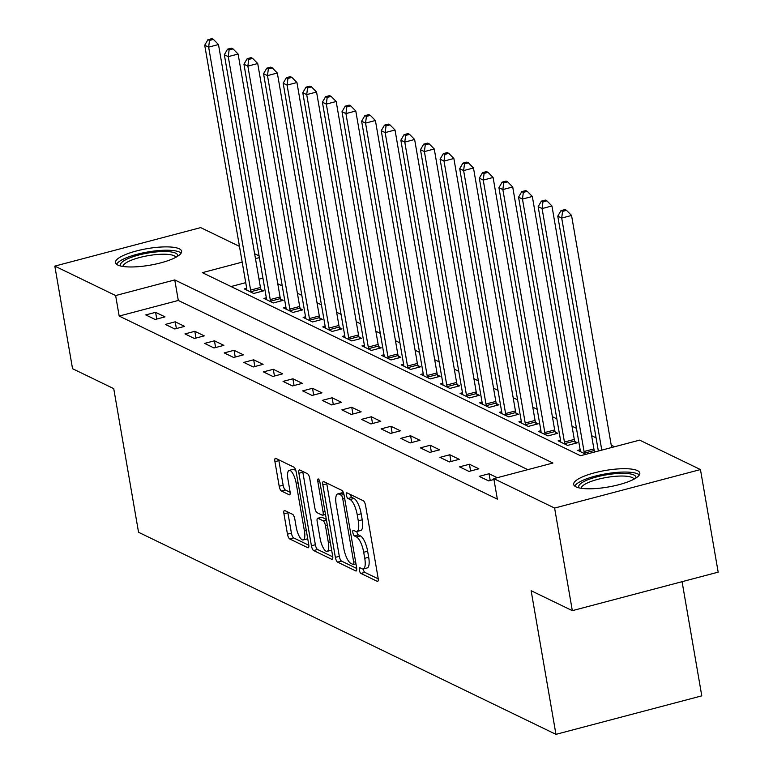 <?xml version="1.0" encoding="UTF-8"?>
<svg xmlns="http://www.w3.org/2000/svg" width="773" height="773" viewBox="0 0 773 773"><rect width="100%" height="100%" fill="white"/><g stroke="black" fill="none" stroke-linecap="round" stroke-linejoin="round"><path stroke-width="1.16" d="M360.489 535.94A13.508 4.309 -104.8 0 1 367.639 551.217L368.682 557.256A13.508 4.309 -104.8 0 1 367.204 567.933L363.262 568.976A13.508 4.309 -104.8 0 1 362.044 568.802L359.928 567.778A2.957 0.947 -104.8 0 0 359.658 567.74A2.957 0.947 -104.8 0 0 359.329 570.078A2.957 0.947 -104.8 0 0 360.894 573.421L377.263 581.335A4.223 1.343 -104.8 0 0 377.649 581.393A4.223 1.343 -104.8 0 0 378.113 578.059L365.581 505.552A4.223 1.343 -104.8 0 0 363.349 500.778L346.98 492.855A2.957 0.947 -104.8 0 0 346.719 492.816A2.957 0.947 -104.8 0 0 346.391 495.155A2.957 0.947 -104.8 0 0 347.956 498.488L350.072 499.513A13.508 4.309 -104.8 0 1 357.232 514.789L358.276 520.838A13.508 4.309 -104.8 0 1 356.797 531.515A2.957 0.947 -104.8 0 0 356.807 531.573A2.957 0.947 -104.8 0 0 358.372 534.916L360.489 535.94L356.546 536.984A13.508 4.309 -104.8 0 1 363.697 552.26L364.75 558.299A13.508 4.309 -104.8 0 1 363.262 568.976A2.957 0.947 -104.8 0 0 363.271 569.034A2.957 0.947 -104.8 0 0 364.837 572.378L378.219 578.851M350.411 494.517A2.957 0.947 -104.8 0 0 351.899 497.454L354.015 498.479L350.072 499.513M354.015 498.479A13.508 4.309 -104.8 0 1 361.175 513.755L362.218 519.794A13.508 4.309 -104.8 0 1 360.74 530.471L356.797 531.515A13.508 4.309 -104.8 0 1 355.57 531.341L353.454 530.317A2.957 0.947 -104.8 0 0 353.184 530.278A2.957 0.947 -104.8 0 0 352.865 532.616A2.957 0.947 -104.8 0 0 354.43 535.95L356.546 536.984M179.288 248.809A33.548 8.387 170.2 0 1 181.597 251.215A33.548 8.387 170.2 0 1 155.47 264.124A33.548 8.387 170.2 0 1 117.796 265.042A33.548 8.387 170.2 0 1 115.477 262.636A33.548 8.387 170.2 0 1 141.614 249.727A33.548 8.387 170.2 0 1 179.288 248.809M637.483 470.631A33.548 8.387 170.2 0 1 639.802 473.037A33.548 8.387 170.2 0 1 613.665 485.946A33.548 8.387 170.2 0 1 575.991 486.864A33.548 8.387 170.2 0 1 573.682 484.458A33.548 8.387 170.2 0 1 599.809 471.549A33.548 8.387 170.2 0 1 637.483 470.631M284.793 510.547A4.223 1.343 -104.8 0 0 284.416 510.499A4.223 1.343 -104.8 0 0 283.952 513.832L287.469 534.172A4.223 1.343 -104.8 0 0 289.701 538.945L307.876 547.748A4.223 1.343 -104.8 0 0 308.253 547.796A4.223 1.343 -104.8 0 0 308.717 544.463L296.194 471.955A4.223 1.343 -104.8 0 0 293.962 467.182L275.787 458.379A4.223 1.343 -104.8 0 0 275.401 458.331A4.223 1.343 -104.8 0 0 274.937 461.665L279.188 486.236A4.223 1.343 -104.8 0 0 281.42 491.01L289.199 494.778A4.223 1.343 -104.8 0 0 289.585 494.836A4.223 1.343 -104.8 0 0 290.039 491.493L287.942 479.308A11.295 3.604 -104.8 0 1 289.179 470.38A11.295 3.604 -104.8 0 1 296.175 483.299L304.427 531.032A11.295 3.604 -104.8 0 1 303.19 539.96A11.295 3.604 -104.8 0 1 296.185 527.041L294.813 519.089A4.223 1.343 -104.8 0 0 292.571 514.316L284.793 510.547M242.181 262.134L202.352 272.656L580.523 455.732L639.648 440.127L700.454 469.559L718.175 572.155L572.329 610.66L531.138 590.717L555.951 734.35L138.551 532.278L113.737 388.645L72.546 368.702L54.825 266.105L200.671 227.61L239.456 246.384M572.329 610.66L554.608 508.064L493.802 478.622L552.927 463.017L174.756 279.932L115.631 295.547L54.825 266.105M527.795 469.655L178.302 300.455L119.177 316.06L497.348 499.145L493.802 478.622M119.177 316.06L115.631 295.547M335.366 557.362A4.223 1.343 -104.8 0 0 337.598 562.135L355.773 570.938A4.223 1.343 -104.8 0 0 356.16 570.996A4.223 1.343 -104.8 0 0 356.624 567.653L344.101 495.145A4.223 1.343 -104.8 0 0 341.859 490.372L323.684 481.569A4.223 1.343 -104.8 0 0 323.307 481.521A4.223 1.343 -104.8 0 0 322.843 484.855L335.366 557.362L339.308 556.328A4.223 1.343 -104.8 0 0 341.54 561.101L356.73 568.455M331.83 559.343L313.654 550.54A4.223 1.343 -104.8 0 1 311.413 545.767L298.89 473.26A4.223 1.343 -104.8 0 1 299.354 469.926A4.223 1.343 -104.8 0 1 299.74 469.974L307.519 473.743A4.223 1.343 -104.8 0 1 309.751 478.516L314.833 507.929A4.223 1.343 -104.8 0 0 317.065 512.702L322.225 515.195A4.223 1.343 -104.8 0 0 322.612 515.253A4.223 1.343 -104.8 0 0 323.066 511.91L317.78 481.299A2.957 0.947 -104.8 0 1 318.109 478.96A2.957 0.947 -104.8 0 1 319.935 482.342L332.67 556.058A4.223 1.343 -104.8 0 1 332.206 559.401A4.223 1.343 -104.8 0 1 331.83 559.343L332.516 559.159M497.242 477.714L489.048 473.743L479.192 476.352L488.613 480.903L493.957 479.492M478.854 468.805L469.433 464.254L459.577 466.853L468.998 471.414L478.854 468.805M459.239 459.317L449.818 454.756L439.963 457.355L449.384 461.916L459.239 459.317M439.624 449.818L430.203 445.258L420.348 447.857L429.769 452.418L439.624 449.818M420.01 440.32L410.589 435.759L400.733 438.368L410.154 442.919L420.01 440.32M400.395 430.822L390.974 426.271L381.118 428.87L390.539 433.431L400.395 430.822M380.78 421.333L371.359 416.773L361.503 419.372L370.924 423.933L380.78 421.333M361.165 411.835L351.744 407.274L341.898 409.874L351.309 414.434L361.165 411.835M341.55 402.337L332.129 397.776L322.283 400.385L331.694 404.936L341.55 402.337M321.935 392.839L312.514 388.288L302.668 390.887L312.079 395.447L321.935 392.839M302.32 383.35L292.899 378.789L283.053 381.389L292.465 385.949L302.32 383.35M282.705 373.852L273.284 369.291L263.438 371.89L272.85 376.451L282.705 373.852M263.091 364.354L253.67 359.793L243.824 362.402L253.235 366.953L263.091 364.354M243.476 354.855L234.055 350.304L224.209 352.903L233.62 357.464L243.476 354.855M223.861 345.367L214.45 340.806L204.594 343.405L214.005 347.966L223.861 345.367M204.246 335.869L194.835 331.308L184.979 333.907L194.39 338.468L204.246 335.869M184.631 326.37L175.22 321.81L165.364 324.418L174.775 328.969L184.631 326.37M165.016 316.872L155.605 312.321L145.749 314.92L155.16 319.481L165.016 316.872M614.506 446.765L611.23 445.171M596.07 437.837L591.616 435.682M576.455 428.339L572.001 426.184M556.84 418.84L552.386 416.686M537.225 409.342L532.771 407.187M517.61 399.854L513.166 397.699M497.996 390.355L493.551 388.201M478.381 380.857L473.936 378.702M458.766 371.359L454.321 369.204M439.151 361.87L434.706 359.716M419.536 352.372L415.091 350.217M399.921 342.874L395.476 340.719M380.306 333.376L375.862 331.221M360.691 323.887L356.247 321.732M341.077 314.389L336.632 312.234M321.462 304.891L317.017 302.736M301.847 295.392L297.402 293.238M282.232 285.904L277.787 283.749M262.917 278.116L259.013 279.15M245.727 282.657L231.03 286.541M595.79 451.703L594.456 451.055M580.146 449.702L577.74 450.34L585.934 454.302M560.531 440.204L558.125 440.842L567.537 445.403L577.392 442.794L574.841 441.557M540.916 430.706L538.51 431.344L547.922 435.904L557.777 433.305L555.227 432.068M521.302 421.217L518.896 421.845L528.307 426.406L538.163 423.807L535.612 422.57M501.687 411.719L499.281 412.357L508.692 416.908L518.548 414.309L515.997 413.072M482.072 402.221L479.666 402.859L489.077 407.419L498.933 404.81L496.382 403.574M462.457 392.723L460.051 393.36L469.462 397.921L479.318 395.322L476.767 394.085M442.842 383.234L440.436 383.862L449.847 388.423L459.703 385.824L457.152 384.587M423.227 373.736L420.821 374.374L430.232 378.925L440.088 376.325L437.537 375.089M403.612 364.238L401.206 364.875L410.618 369.436L420.473 366.827L417.922 365.59M383.997 354.739L381.591 355.377L391.003 359.938L400.858 357.339L398.308 356.102M364.383 345.251L361.977 345.879L371.388 350.44L381.244 347.84L378.693 346.604M344.768 335.753L342.362 336.39L351.773 340.941L361.629 338.342L359.078 337.105M325.153 326.254L322.747 326.892L332.158 331.453L342.014 328.844L339.463 327.607M305.538 316.756L303.132 317.394L312.543 321.954L322.399 319.355L319.848 318.118M285.923 307.268L283.517 307.896L292.928 312.456L302.784 309.857L300.233 308.62M266.308 297.769L263.902 298.407L273.313 302.958L283.169 300.359L280.618 299.122M246.693 288.271L244.287 288.909L253.699 293.469L263.554 290.861L261.003 289.624M555.951 734.35L701.787 695.855L682.076 581.692M700.454 469.559L554.608 508.064M254.626 253.728L259.071 255.882M259.37 257.602L255.476 258.626M178.302 300.455L174.756 279.932M489.048 473.743L490.217 480.487M469.433 464.254L470.602 470.989M449.818 454.756L450.988 461.491M430.203 445.258L431.373 451.992M410.589 435.759L411.758 442.504M390.974 426.271L392.143 433.006M371.359 416.773L372.528 423.507M351.744 407.274L352.913 414.009M332.129 397.776L333.298 404.521M312.514 388.288L313.683 395.022M292.899 378.789L294.069 385.524M273.284 369.291L274.454 376.026M253.67 359.793L254.839 366.537M234.055 350.304L235.224 357.039M214.45 340.806L215.609 347.541M194.835 331.308L195.994 338.043M175.22 321.81L176.379 328.544M155.605 312.321L156.764 319.056M326.679 483.019A4.223 1.343 -104.8 0 0 326.786 483.821L339.308 556.328M353.106 564.474A2.957 0.947 -104.8 0 0 353.377 564.512A2.957 0.947 -104.8 0 0 353.696 562.184L342.71 498.537A2.957 0.947 -104.8 0 0 341.144 495.193L338.912 494.111A13.508 4.309 -104.8 0 0 337.685 493.937A13.508 4.309 -104.8 0 0 336.207 504.614L343.724 548.115A13.508 4.309 -104.8 0 0 350.874 563.391L353.106 564.474M337.685 493.937L341.627 492.894A13.508 4.309 -104.8 0 1 342.854 493.068L343.695 493.483M332.776 556.85L317.597 549.506L313.654 550.54M302.726 471.424A4.223 1.343 -104.8 0 0 302.832 472.226L315.355 544.733A4.223 1.343 -104.8 0 0 317.597 549.506M320.099 538.443A11.295 3.604 -104.8 0 0 327.105 551.352A11.295 3.604 -104.8 0 0 328.341 542.424L325.433 525.611A4.223 1.343 -104.8 0 0 323.201 520.838L318.041 518.335A4.223 1.343 -104.8 0 0 317.655 518.287A4.223 1.343 -104.8 0 0 317.191 521.62L320.099 538.443M327.105 551.352L331.047 550.308A11.295 3.604 -104.8 0 0 331.617 549.97M321.297 517.475A4.223 1.343 -104.8 0 1 321.597 517.243A4.223 1.343 -104.8 0 1 321.983 517.301L326.341 519.408M303.19 539.96L307.132 538.916A11.295 3.604 -104.8 0 0 307.702 538.578M296.078 471.375A11.295 3.604 -104.8 0 0 293.122 469.346L289.179 470.38M278.773 459.829A4.223 1.343 -104.8 0 0 278.879 460.631L283.131 485.202A4.223 1.343 -104.8 0 0 285.363 489.976L290.155 492.295M287.788 511.997A4.223 1.343 -104.8 0 0 287.894 512.789L291.411 533.138A4.223 1.343 -104.8 0 0 293.643 537.911L308.833 545.255M611.636 447.519L571.556 215.464L561.7 218.063L557.777 216.16L598.35 451.026M601.78 450.118L561.7 218.063L562.56 211.377L566.503 210.333L564.928 209.58L560.985 210.614L562.56 211.377M557.777 216.16L560.985 210.614M566.503 210.333L571.556 215.464M594.737 451.983L594.282 450.495A4.3 1.372 75.2 0 1 593.906 448.91L551.941 205.966L542.086 208.565L538.163 206.662L580.127 449.615A4.3 1.372 75.2 0 1 580.281 451.094L580.291 451.577M584.601 453.654L584.427 453.104A4.3 1.372 75.2 0 1 584.05 451.509L542.086 208.565L542.946 201.879L546.888 200.835L545.313 200.081L541.371 201.115L542.946 201.879M538.163 206.662L541.371 201.115M546.888 200.835L551.941 205.966M575.373 443.325L574.668 441.006A4.3 1.372 75.2 0 1 574.291 439.412L532.326 196.468L522.471 199.067L518.548 197.173L560.512 440.117A4.3 1.372 75.2 0 1 560.667 441.596L560.676 442.079M564.986 444.166L564.812 443.605A4.3 1.372 75.2 0 1 564.435 442.021L522.471 199.067L523.331 192.38L527.273 191.346L525.698 190.583L521.765 191.627L523.331 192.38M518.548 197.173L521.765 191.627M527.273 191.346L532.326 196.468M555.758 433.837L555.053 431.508A4.3 1.372 75.2 0 1 554.676 429.923L512.712 186.969L502.856 189.569L498.933 187.675L540.897 430.619A4.3 1.372 75.2 0 1 541.052 432.097L541.061 432.58M545.371 434.668L545.197 434.107A4.3 1.372 75.2 0 1 544.82 432.522L502.856 189.569L503.716 182.892L507.658 181.848L506.083 181.085L502.15 182.128L503.716 182.892M498.933 187.675L502.15 182.128M507.658 181.848L512.712 186.969M536.143 424.338L535.438 422.01A4.3 1.372 75.2 0 1 535.061 420.425L493.097 177.481L483.241 180.08L479.318 178.177L521.282 421.13A4.3 1.372 75.2 0 1 521.437 422.599L521.446 423.082M525.756 425.169L525.582 424.609A4.3 1.372 75.2 0 1 525.205 423.024L483.241 180.08L484.101 173.394L488.043 172.35L486.468 171.596L482.536 172.63L484.101 173.394M479.318 178.177L482.536 172.63M488.043 172.35L493.097 177.481M579.132 487.898A29.036 7.257 170.2 0 1 611.433 474.081A29.036 7.257 170.2 0 1 635.821 478.11M634.044 479.134A26.881 6.725 -9.8 0 0 611.482 476.719A26.881 6.725 -9.8 0 0 581.151 488.275M639.339 474.941A33.336 8.339 -9.8 0 0 612.052 472.902A33.336 8.339 -9.8 0 0 574.754 486.101M120.926 266.076A29.036 7.257 170.2 0 1 141.217 254.404A29.036 7.257 170.2 0 1 175.713 253.186A29.036 7.257 170.2 0 1 177.616 256.278M175.848 257.312A26.881 6.725 -9.8 0 0 174.099 255.757A26.881 6.725 -9.8 0 0 144.638 256.336A26.881 6.725 -9.8 0 0 122.946 266.453M181.133 253.119A33.336 8.339 -9.8 0 0 179.655 252.143A33.336 8.339 -9.8 0 0 145.218 252.442A33.336 8.339 -9.8 0 0 116.559 264.279M516.528 414.84L515.823 412.511A4.3 1.372 75.2 0 1 515.446 410.927L473.482 167.983L463.626 170.582L459.703 168.678L501.667 411.632A4.3 1.372 75.2 0 1 501.822 413.111L501.832 413.584M506.141 415.671L505.967 415.12A4.3 1.372 75.2 0 1 505.59 413.526L463.626 170.582L464.486 163.895L468.428 162.852L466.863 162.098L462.921 163.132L464.486 163.895M459.703 168.678L462.921 163.132M468.428 162.852L473.482 167.983M496.913 405.342L496.208 403.023A4.3 1.372 75.2 0 1 495.831 401.429L453.867 158.484L444.011 161.084L440.088 159.19L482.052 402.134A4.3 1.372 75.2 0 1 482.207 403.612L482.217 404.095M486.526 406.183L486.352 405.622A4.3 1.372 75.2 0 1 485.975 404.037L444.011 161.084L444.871 154.397L448.813 153.363L447.248 152.6L443.306 153.643L444.871 154.397M440.088 159.19L443.306 153.643M448.813 153.363L453.867 158.484M477.299 395.853L476.593 393.525A4.3 1.372 75.2 0 1 476.216 391.94L434.252 148.986L424.396 151.585L420.473 149.691L462.438 392.636A4.3 1.372 75.2 0 1 462.592 394.114L462.602 394.597M466.911 396.684L466.737 396.124A4.3 1.372 75.2 0 1 466.361 394.539L424.396 151.585L425.256 144.909L429.199 143.865L427.633 143.102L423.691 144.145L425.256 144.909M420.473 149.691L423.691 144.145M429.199 143.865L434.252 148.986M457.684 386.355L456.978 384.026A4.3 1.372 75.2 0 1 456.601 382.442L414.637 139.488L404.781 142.097L400.858 140.193L442.823 383.147A4.3 1.372 75.2 0 1 442.977 384.616L442.987 385.099M447.296 387.186L447.123 386.626A4.3 1.372 75.2 0 1 446.746 385.041L404.781 142.097L405.641 135.41L409.584 134.367L408.018 133.613L404.076 134.647L405.641 135.41M400.858 140.193L404.076 134.647M409.584 134.367L414.637 139.488M438.069 376.857L437.363 374.528A4.3 1.372 75.2 0 1 436.987 372.944L395.022 129.999L385.167 132.598L381.244 130.695L423.208 373.649A4.3 1.372 75.2 0 1 423.362 375.127L423.372 375.601M427.682 377.688L427.508 377.137A4.3 1.372 75.2 0 1 427.131 375.543L385.167 132.598L386.027 125.912L389.969 124.868L388.404 124.115L384.461 125.149L386.027 125.912M381.244 130.695L384.461 125.149M389.969 124.868L395.022 129.999M418.454 367.359L417.749 365.04A4.3 1.372 75.2 0 1 417.372 363.445L375.407 120.501L365.552 123.1L361.629 121.206L403.593 364.151A4.3 1.372 75.2 0 1 403.748 365.629L403.757 366.112M408.067 368.199L407.893 367.639A4.3 1.372 75.2 0 1 407.516 366.054L365.552 123.1L366.412 116.414L370.354 115.38L368.789 114.617L364.846 115.66L366.412 116.414M361.629 121.206L364.846 115.66M370.354 115.38L375.407 120.501M398.849 357.87L398.134 355.541A4.3 1.372 75.2 0 1 397.757 353.957L355.793 111.003L345.937 113.602L342.014 111.708L383.978 354.652A4.3 1.372 75.2 0 1 384.133 356.131L384.142 356.614M388.452 358.701L388.288 358.141A4.3 1.372 75.2 0 1 387.901 356.556L345.937 113.602L346.797 106.925L350.739 105.882L349.174 105.118L345.231 106.162L346.797 106.925M342.014 111.708L345.231 106.162M350.739 105.882L355.793 111.003M379.234 348.372L378.519 346.043A4.3 1.372 75.2 0 1 378.142 344.458L336.178 101.505L326.322 104.113L322.399 102.21L364.363 345.164A4.3 1.372 75.2 0 1 364.518 346.633L364.527 347.116M368.837 349.203L368.673 348.642A4.3 1.372 75.2 0 1 368.286 347.058L326.322 104.113L327.182 97.427L331.124 96.383L329.559 95.63L325.617 96.664L327.182 97.427M322.399 102.21L325.617 96.664M331.124 96.383L336.178 101.505M359.619 338.874L358.904 336.545A4.3 1.372 75.2 0 1 358.527 334.96L316.563 92.016L306.707 94.615L302.784 92.712L344.748 335.666A4.3 1.372 75.2 0 1 344.903 337.144L344.913 337.617M349.222 339.705L349.058 339.154A4.3 1.372 75.2 0 1 348.671 337.559L306.707 94.615L307.567 87.929L311.509 86.885L309.944 86.132L306.002 87.165L307.567 87.929M302.784 92.712L306.002 87.165M311.509 86.885L316.563 92.016M340.004 329.375L339.289 327.056A4.3 1.372 75.2 0 1 338.912 325.462L296.948 82.518L287.092 85.117L283.169 83.223L325.133 326.167A4.3 1.372 75.2 0 1 325.288 327.646L325.298 328.129M329.607 330.216L329.443 329.656A4.3 1.372 75.2 0 1 329.056 328.071L287.092 85.117L287.952 78.431L291.894 77.397L290.329 76.633L286.387 77.677L287.952 78.431M283.169 83.223L286.387 77.677M291.894 77.397L296.948 82.518M320.389 319.887L319.674 317.558A4.3 1.372 75.2 0 1 319.297 315.973L277.333 73.02L267.477 75.619L263.554 73.725L305.519 316.669A4.3 1.372 75.2 0 1 305.673 318.147L305.683 318.631M309.992 320.718L309.828 320.157A4.3 1.372 75.2 0 1 309.442 318.573L267.477 75.619L268.337 68.942L272.28 67.898L270.714 67.135L266.772 68.179L268.337 68.942M263.554 73.725L266.772 68.179M272.28 67.898L277.333 73.02M300.774 310.388L300.059 308.06A4.3 1.372 75.2 0 1 299.682 306.475L257.718 63.521L247.862 66.13L243.939 64.227L285.913 307.181A4.3 1.372 75.2 0 1 286.058 308.649L286.068 309.132M290.377 311.219L290.213 310.659A4.3 1.372 75.2 0 1 289.836 309.074L247.862 66.13L248.722 59.444L252.665 58.4L251.099 57.646L247.157 58.68L248.722 59.444M243.939 64.227L247.157 58.68M252.665 58.4L257.718 63.521M281.159 300.89L280.444 298.562A4.3 1.372 75.2 0 1 280.068 296.977L238.103 54.033L228.257 56.632L224.334 54.728L266.299 297.682A4.3 1.372 75.2 0 1 266.443 299.161L266.453 299.634M270.763 301.721L270.598 301.17A4.3 1.372 75.2 0 1 270.221 299.576L228.257 56.632L229.108 49.945L233.05 48.902L231.485 48.148L227.542 49.182L229.108 49.945M224.334 54.728L227.542 49.182M233.05 48.902L238.103 54.033M261.545 291.392L260.839 289.073A4.3 1.372 75.2 0 1 260.453 287.479L218.488 44.534L208.642 47.134L204.719 45.24L246.684 288.184A4.3 1.372 75.2 0 1 246.829 289.662L246.838 290.146M251.148 292.233L250.983 291.672A4.3 1.372 75.2 0 1 250.607 290.088L208.642 47.134L209.493 40.447L213.435 39.413L211.87 38.65L207.927 39.694L209.493 40.447M204.719 45.24L207.927 39.694M213.435 39.413L218.488 44.534M364.837 572.378L360.894 573.421M351.899 497.454L347.956 498.488M358.372 534.916L354.43 535.95M368.682 557.256L364.75 558.299M367.639 551.217L363.697 552.26M362.218 519.794L358.276 520.838M361.175 513.755L357.232 514.789M377.949 581.161L377.263 581.335M326.786 483.821L322.843 484.855M356.469 570.754L355.773 570.938M341.54 561.101L337.598 562.135M355.59 561.681L353.696 562.184M344.594 498.034L342.71 498.537M343.956 494.449L341.144 495.193M342.854 493.068L338.912 494.111M315.355 544.733L311.413 545.767M302.832 472.226L298.89 473.26M324.96 511.417L323.066 511.91M319.539 480.835L317.78 481.299M330.235 541.931L328.341 542.424M327.327 525.109L325.433 525.611M326.438 519.978L323.201 520.838M321.983 517.301L318.041 518.335M306.311 530.539L304.427 531.032M298.069 482.796L296.175 483.299M289.885 494.594L289.199 494.778M285.363 489.976L281.42 491.01M283.131 485.202L279.188 486.236M278.879 460.631L274.937 461.665M308.562 547.564L307.876 547.748M293.643 537.911L289.701 538.945M291.411 533.138L287.469 534.172M287.894 512.789L283.952 513.832M594.282 450.495L584.427 453.104M593.906 448.91L584.05 451.509M574.668 441.006L564.812 443.605M574.291 439.412L564.435 442.021M555.053 431.508L545.197 434.107M554.676 429.923L544.82 432.522M535.438 422.01L525.582 424.609M535.061 420.425L525.205 423.024M515.823 412.511L505.967 415.12M515.446 410.927L505.59 413.526M496.208 403.023L486.352 405.622M495.831 401.429L485.975 404.037M476.593 393.525L466.737 396.124M476.216 391.94L466.361 394.539M456.978 384.026L447.123 386.626M456.601 382.442L446.746 385.041M437.363 374.528L427.508 377.137M436.987 372.944L427.131 375.543M417.749 365.04L407.893 367.639M417.372 363.445L407.516 366.054M398.134 355.541L388.288 358.141M397.757 353.957L387.901 356.556M378.519 346.043L368.673 348.642M378.142 344.458L368.286 347.058M358.904 336.545L349.058 339.154M358.527 334.96L348.671 337.559M339.289 327.056L329.443 329.656M338.912 325.462L329.056 328.071M319.674 317.558L309.828 320.157M319.297 315.973L309.442 318.573M300.059 308.06L290.213 310.659M299.682 306.475L289.836 309.074M280.444 298.562L270.598 301.17M280.068 296.977L270.221 299.576M260.839 289.073L250.983 291.672M260.453 287.479L250.607 290.088M355.966 563.836L353.377 564.512M325.491 514.489L322.612 515.253M321.597 517.243L317.655 518.287"/></g></svg>
